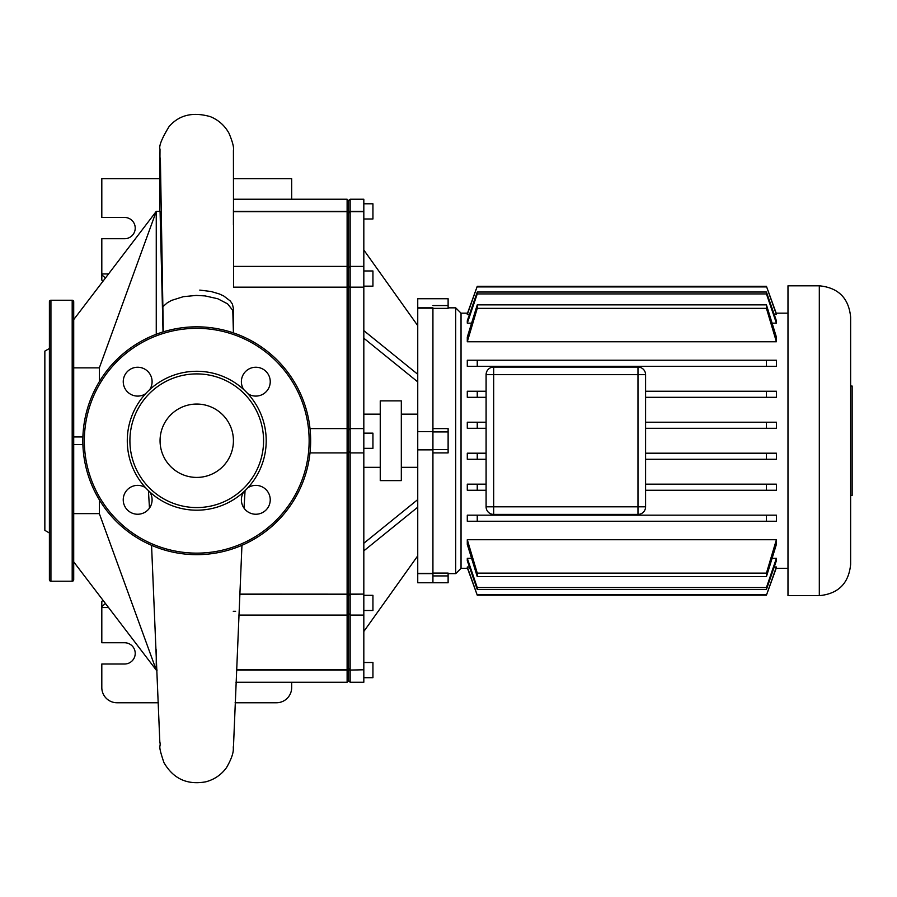 <?xml version="1.0" encoding="UTF-8"?>
<svg xmlns="http://www.w3.org/2000/svg" width="897" height="897" viewBox="0 0 897 897"><rect width="100%" height="100%" fill="white"/><g stroke="black" fill="none" stroke-linecap="round" stroke-linejoin="round"><path stroke-width="1.35" d="M49.402 532.986L44.85 530.351L44.85 351.119L49.402 348.496M50.927 300.237A1.514 1.514 0 0 0 49.402 301.762L49.402 579.72A1.514 1.514 0 0 0 50.927 581.234L72.186 581.234A1.514 1.514 0 0 0 73.711 579.72L73.711 301.762A1.514 1.514 0 0 0 72.186 300.237L50.927 300.237L50.927 581.234M149.709 389.623A69.461 69.461 0 0 1 266.207 440.741A69.461 69.461 0 0 1 145.628 487.766A69.461 69.461 0 0 1 149.709 389.623A14.43 14.43 0 0 0 137.667 367.243A14.43 14.43 0 0 0 130.839 394.377A14.43 14.43 0 0 0 145.628 393.705M263.572 440.741A66.827 66.827 0 0 1 196.746 507.567A66.827 66.827 0 0 1 129.908 440.741A66.827 66.827 0 0 1 196.746 373.903A66.827 66.827 0 0 1 263.572 440.741M145.628 487.766A14.43 14.43 0 0 0 123.237 499.808A14.43 14.43 0 0 0 137.667 514.239A14.43 14.43 0 0 0 149.709 491.859M247.864 393.705A14.43 14.43 0 0 0 270.244 381.673A14.43 14.43 0 0 0 255.813 367.243A14.43 14.43 0 0 0 243.771 389.623M233.422 440.741A36.676 36.676 0 0 0 196.746 404.054A36.676 36.676 0 0 0 160.058 440.741A36.676 36.676 0 0 0 196.746 477.417A36.676 36.676 0 0 0 233.422 440.741M243.771 491.859A14.43 14.43 0 0 0 255.813 514.239A14.43 14.43 0 0 0 262.653 487.105A14.43 14.43 0 0 0 247.864 487.766M82.827 440.741A113.919 113.919 0 0 1 196.746 326.822A113.919 113.919 0 0 1 310.654 440.741A113.919 113.919 0 0 1 196.746 554.66A113.919 113.919 0 0 1 82.827 440.741M850.636 495.424L852.15 495.424L852.15 386.058L850.636 386.058L850.636 317.134L850.636 564.336C848.775 583.375 838.325 593.814 819.309 595.664L787.981 595.664L787.981 285.807L819.309 285.807L819.309 595.664M787.981 313.154L776.174 313.154M467.516 313.154L461.036 313.154L455.71 307.839L455.71 573.643L448.119 573.643M787.981 568.328L776.174 568.328M467.516 568.328L461.036 568.328L455.71 573.643M477.249 366.312L766.442 366.312L467.292 366.312L467.292 360.235L477.249 360.235L477.249 366.312L766.442 366.312L766.442 360.235L776.398 360.235L776.398 366.312L766.442 366.312M461.036 568.328L461.036 313.154M455.71 307.839L448.119 307.839M432.926 308.389L448.119 308.389L448.119 298.723L417.744 298.723L417.744 307.839L432.926 307.839L432.926 582.758L432.926 573.643L417.744 573.643L417.744 582.758L448.119 582.758L448.119 573.082L432.926 573.082M432.926 452.895L448.119 452.895L448.119 428.587L432.926 428.587M637.98 514.407A7.591 7.591 0 0 0 645.582 506.816L645.582 374.666A7.591 7.591 0 0 0 637.98 367.075L493.686 367.075A7.591 7.591 0 0 0 486.096 374.666L486.096 506.816A7.591 7.591 0 0 0 493.686 514.407L637.98 514.407L637.98 506.816L486.096 506.816M776.398 558.326L776.398 560.703L766.442 589.452L766.442 587.546L776.398 558.326L772.182 558.326M467.292 558.326L477.249 587.546L477.249 589.452L467.292 560.703L467.292 558.326L471.508 558.326M467.292 566.971L477.249 595.171L467.292 567.723L467.292 566.971L469.445 566.971M774.246 566.971L776.398 566.971L776.398 567.723L766.442 595.171L776.398 566.971M776.398 539.725L776.398 544.367L766.442 576.625L766.442 573.116L776.398 539.725L467.292 539.725L477.249 573.116L477.249 576.625L467.292 544.367L467.292 539.725M776.398 515.17L776.398 521.247L766.442 521.247L766.442 515.17L776.398 515.17M467.292 521.247L467.292 515.17L477.249 515.17L477.249 521.247L467.292 521.247M776.398 341.757L766.442 308.366L766.442 304.857L776.398 337.104L776.398 341.757L467.292 341.757L467.292 337.104L477.249 304.857L477.249 308.366L467.292 341.757M776.398 323.155L766.442 293.936L766.442 292.03L776.398 320.778L776.398 323.155L772.182 323.155M471.508 323.155L467.292 323.155L467.292 320.778L477.249 292.03L477.249 293.936L467.292 323.155M776.398 314.499L766.442 286.311L776.398 313.759L776.398 314.499L774.246 314.499M469.445 314.499L467.292 314.499L467.292 313.759L477.249 286.311L467.292 314.499M766.442 490.255L766.442 484.178L776.398 484.178L776.398 490.255L645.582 490.255M467.292 490.255L467.292 484.178L477.249 484.178L477.249 490.255L467.292 490.255M467.292 459.275L467.292 453.198L477.249 453.198L477.249 459.275L467.292 459.275M486.096 428.284L467.292 428.284L467.292 422.207L477.249 422.207L477.249 428.284L486.096 428.284M486.096 397.304L467.292 397.304L467.292 391.227L477.249 391.227L477.249 397.304L486.096 397.304M776.398 391.227L776.398 397.304L766.442 397.304L766.442 391.227L776.398 391.227M776.398 422.207L776.398 428.284L766.442 428.284L766.442 422.207L776.398 422.207M776.398 453.198L776.398 459.275L766.442 459.275L766.442 453.198L776.398 453.198M486.096 490.255L477.249 490.255M486.096 484.178L477.249 484.178M766.442 484.178L645.582 484.178M486.096 459.275L477.249 459.275M486.096 453.198L477.249 453.198M486.096 422.207L477.249 422.207M486.096 391.227L477.249 391.227M766.442 459.275L645.582 459.275M766.442 453.198L645.582 453.198M766.442 515.17L477.249 515.17M766.442 521.247L477.249 521.247M766.442 428.284L645.582 428.284M766.442 422.207L645.582 422.207M766.442 573.116L477.249 573.116M766.442 576.625L477.249 576.625M766.442 397.304L645.582 397.304M766.442 391.227L645.582 391.227M766.442 587.546L477.249 587.546M766.442 589.452L477.249 589.452M766.442 360.235L477.249 360.235M766.442 594.554L477.249 594.554M766.442 595.171L477.249 595.171M766.442 292.03L477.249 292.03M766.442 293.936L477.249 293.936M766.442 304.857L477.249 304.857M766.442 308.366L477.249 308.366M766.442 286.311L477.249 286.311M766.442 286.928L477.249 286.928M417.744 414.156L401.318 414.156M417.744 467.326L401.318 467.326M401.318 400.869L380.25 400.869L380.25 480.613L401.318 480.613L401.318 400.869M380.25 414.156L363.823 414.156M380.25 467.326L363.823 467.326M363.823 448.332L372.939 448.332L372.939 433.15L363.823 433.15M363.823 610.509L372.939 610.509L372.939 595.328L363.823 595.328M363.823 662.502L372.939 662.502L372.939 677.695L363.823 677.695M363.823 218.98L372.939 218.98L372.939 203.787L363.823 203.787M363.823 286.154L372.939 286.154L372.939 270.961L363.823 270.961M417.744 573.329L432.926 573.329L432.926 449.857L417.744 449.857L417.744 573.643M432.926 449.857L432.926 431.625L417.744 431.625L417.744 449.857M417.744 307.839L417.744 431.625M417.744 308.153L432.926 308.153L432.926 431.625M236.427 669.767L347.117 669.767L348.63 668.332L348.63 670.093L348.63 594.15L348.63 668.332L350.155 669.767L350.155 594.094L363.823 594.094L363.823 452.895L350.155 452.895L350.155 287.376L348.63 287.332L348.63 430.112L350.155 428.587L348.63 430.112L348.63 594.15L350.155 594.094L350.155 452.895L348.63 451.37L347.117 452.895L347.117 682.247L235.911 682.247M363.823 211.703L350.155 211.703L350.155 199.235L363.823 199.235L363.823 287.376L350.155 287.376L350.155 211.703L348.63 213.15L348.63 287.332L347.117 287.376L347.117 452.895L310.014 452.895M236.416 670.093L348.63 670.093L348.63 680.722L348.63 670.093L363.823 669.767L350.155 670.093L350.155 682.247L348.63 680.722L347.117 682.247M239.634 594.094L348.63 594.15L348.63 200.749L348.63 213.15L347.117 211.703L347.117 287.376L233.612 287.376M363.823 594.094L350.155 594.33L348.63 595.395L347.117 594.33L239.634 594.33M363.823 669.767L363.823 594.33M350.155 682.247L363.823 682.247L363.823 670.093M363.823 452.895L363.823 428.587L350.155 428.587M363.823 287.376L363.823 428.587M363.823 631.477L417.744 555.837M363.823 543.268L417.744 499.595M363.823 550.859L417.744 507.197M363.823 338.214L417.744 381.887M363.823 330.623L417.744 374.284M363.823 250.005L417.744 325.645M73.711 319.601L156.257 211.389L160.081 211.389L156.257 211.412L99.343 367.86L73.711 367.86M157.11 670.093L156.257 670.093L73.711 561.87M73.711 513.622L99.343 513.622L156.257 670.059L157.11 670.059M99.343 499.831L99.343 513.622M99.343 367.86L99.343 381.651M156.257 649.798L156.257 670.059M156.257 211.412L156.257 334.256M82.883 436.94L73.711 436.94M73.711 444.542L82.883 444.542M163.03 331.924L160.081 211.412M108.537 273.944L101.809 273.944L101.809 274.83L105.454 277.992M161.953 273.944L162.604 273.944M162.626 306.942L167.324 302.771L171.596 300.383L183.38 296.672L196.151 295.427L205.077 295.909L217.803 298.757L227.603 303.87L232.783 310.384L233.422 332.888L233.422 308.4L232.368 304.027L230.316 301.011L223.712 295.965L219.328 293.947L211.064 291.503L199.773 290.101M103.043 281.153L101.809 280.088L101.809 274.83M163.288 331.845L160.428 161.471L159.834 155.955L159.744 211.389L159.711 183.807M158.433 702.755L117.002 702.755A15.193 15.193 0 0 1 101.809 687.562L101.809 664.015L124.593 664.015A10.629 10.629 0 0 0 135.223 653.386A10.629 10.629 0 0 0 124.593 642.757L101.809 642.757L101.809 606.652L105.454 603.49M235.092 702.755L276.489 702.755A15.193 15.193 0 0 0 291.671 687.562L291.671 682.247M108.537 607.527L101.809 607.527M103.043 600.328L101.809 601.394L101.809 606.652M348.63 451.37L347.117 452.895M347.117 428.587L348.63 430.112L347.117 428.587L310.014 428.587M350.155 199.235L348.63 200.749L347.117 199.235L347.117 211.703L233.523 211.703M233.265 611.283L235.631 611.283M233.579 287.376L233.422 150.573C234.106 147.725 232.637 141.973 229.015 133.294C224.732 125.546 218.498 119.996 210.302 116.632C192.788 111.665 179.03 114.995 169.051 126.612C161.763 138.631 158.747 146.177 160.014 149.238L159.711 183.773M101.809 273.944L101.809 238.725L124.593 238.725A10.629 10.629 0 0 0 135.223 228.096A10.629 10.629 0 0 0 124.593 217.455L101.809 217.455L101.809 178.727L159.722 178.727M233.467 178.727L291.671 178.727L291.671 199.235M72.186 581.234L72.186 300.237M309.14 440.741A112.394 112.394 0 0 0 196.746 328.336A112.394 112.394 0 0 0 84.34 440.741A112.394 112.394 0 0 0 196.746 553.135A112.394 112.394 0 0 0 309.14 440.741M448.119 305.563L432.926 305.563M432.926 575.919L448.119 575.919M432.926 431.917L448.119 431.917M448.119 449.565L432.926 449.565M645.582 506.816L637.98 506.816L637.98 374.666L645.582 374.666M637.98 367.075L637.98 374.666L493.686 374.666L493.686 367.075M493.686 514.407L493.686 374.666L486.096 374.666M233.523 211.389L363.823 211.389M233.612 287.152L347.117 287.152L348.63 286.076L350.155 287.152L363.823 287.152M819.309 285.807C838.336 287.668 848.775 298.107 850.636 317.134M238.725 615.073L347.117 615.073L348.63 613.548L350.155 615.073L363.823 615.073M233.601 266.409L347.117 266.409L348.63 267.934L350.155 266.409L363.823 266.409M148.431 490.659L149.474 508.106M151.559 545.309L159.812 741.696C161.337 748.782 156.953 741.909 163.916 762.54C173.278 778.787 187.271 785.211 205.873 781.803C214.428 779.482 221.29 774.784 226.481 767.675C235.788 751.529 232.581 747.773 233.489 746.237L241.943 545.309M245.06 490.637L244.018 508.128M347.117 199.235L233.5 199.235M233.422 209.786L233.422 224.979"/></g></svg>
